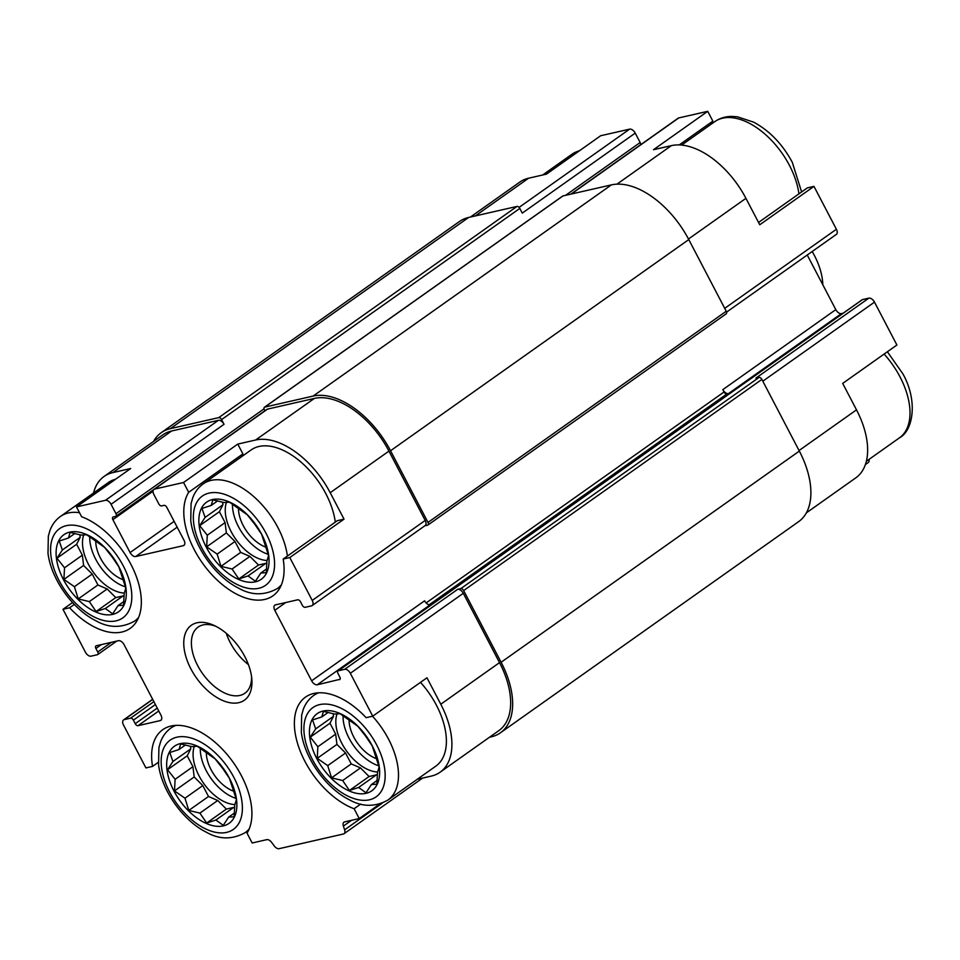 <?xml version="1.0" encoding="UTF-8"?>
<svg xmlns="http://www.w3.org/2000/svg" width="960" height="960" viewBox="0 0 960 960"><rect width="100%" height="100%" fill="white"/><g stroke="black" fill="none" stroke-linecap="round" stroke-linejoin="round"><path stroke-width="1.44" d="M229.536 778.452A47.256 27.036 -125.3 0 0 169.272 752.328A47.256 27.036 -125.3 0 0 206.52 823.56A47.256 27.036 -125.3 0 0 229.536 778.452M222.684 768.444L229.44 778.38L236.4 799.572L234.744 805.152L234.132 816.768L228.636 817.128L223.248 825.348L215.892 820.032L206.652 823.032L199.908 813.108L188.808 810.432L184.98 798.204L174.492 790.92L175.104 779.304L167.532 769.728L172.92 761.496L169.8 752.532L179.028 749.532L180.684 743.94L191.772 746.616L197.268 746.256L215.112 758.868L222.684 768.444M372.288 745.872A47.256 27.036 -125.3 0 0 312.024 719.76A47.256 27.036 -125.3 0 0 349.272 790.992A47.256 27.036 -125.3 0 0 372.288 745.872M365.436 735.876L372.18 745.812L379.14 767.004L377.484 772.584L376.872 784.188L371.388 784.548L365.988 792.78L358.632 787.464L349.404 790.464L342.66 780.528L331.56 777.852L327.732 765.624L317.244 758.34L317.856 746.736L310.284 737.148L315.672 728.916L312.552 719.952L321.78 716.952L323.436 711.372L334.524 714.048L340.02 713.688L357.864 726.288L365.436 735.876M261.708 534.36A47.256 27.036 -125.3 0 0 201.456 508.248A47.256 27.036 -125.3 0 0 238.692 579.48A47.256 27.036 -125.3 0 0 261.708 534.36M254.856 524.364L261.612 534.288L268.572 555.492L266.916 561.072L266.304 572.676L260.808 573.036L255.42 581.268L248.064 575.94L238.824 578.952L232.08 569.016L220.98 566.34L217.152 554.112L206.664 546.828L207.276 535.224L199.704 525.636L205.092 517.404L201.972 508.44L211.2 505.44L212.856 499.86L223.956 502.536L229.44 502.176L247.284 514.776L254.856 524.364M118.956 566.94A47.256 27.036 -125.3 0 0 58.704 540.816A47.256 27.036 -125.3 0 0 95.94 612.048A47.256 27.036 -125.3 0 0 118.956 566.94M112.104 556.932L118.86 566.868L125.82 588.06L124.164 593.64L123.552 605.256L118.056 605.604L112.668 613.836L105.312 608.52L96.084 611.52L89.328 601.596L78.24 598.92L74.4 586.692L63.912 579.408L64.524 567.792L56.952 558.216L62.352 549.984L59.22 541.02L68.448 538.02L70.104 532.428L81.204 535.104L86.688 534.744L104.532 547.356L112.104 556.932M470.424 217.056L519.792 182.088A71.556 40.944 54.7 0 1 528.588 178.212L546.432 174.144L600.66 135.744L629.604 129.144A5.4 3.096 54.7 0 1 635.232 133.116L640.152 142.524A2.7 1.548 54.7 0 1 640.116 145.092A2.7 1.548 54.7 0 1 639.792 145.236M158.28 762.36L152.544 766.416A67.512 38.628 -125.3 0 1 162.756 729.684A67.512 38.628 -125.3 0 1 228.516 756.168A67.512 38.628 -125.3 0 1 247.044 833.172L252.18 842.988L266.796 839.652A5.4 3.096 54.7 0 1 271.68 842.436L274.224 845.892A5.4 3.096 54.7 0 0 279.108 848.676L343.368 834.012A5.4 3.096 54.7 0 0 344.04 833.724L422.628 778.068M152.544 766.416L145.92 767.928L123.504 725.04A5.4 3.096 54.7 0 1 123.552 719.916A5.4 3.096 54.7 0 1 124.212 719.616L130.56 718.176A2.7 1.548 54.7 0 1 133.368 720.156L135.216 723.684L157.248 708.084M74.316 604.452L69.612 607.788A67.512 38.628 -125.3 0 0 130.212 628.368A67.512 38.628 -125.3 0 0 134.172 571.164A67.512 38.628 -125.3 0 0 81.612 516.732L76.488 506.916L105.432 500.316A5.4 3.096 54.7 0 1 111.06 504.288L115.98 513.684A2.7 1.548 54.7 0 1 115.944 516.252A2.7 1.548 54.7 0 1 115.62 516.396L113.232 516.948A2.7 1.548 54.7 0 0 112.908 517.092A2.7 1.548 54.7 0 0 112.884 519.66L130.08 552.564L174.132 521.364M72.528 602.544L62.988 609.3L69.612 607.788M93.54 493.02A71.556 40.944 54.7 0 1 104.064 476.472A71.556 40.944 54.7 0 1 112.86 472.596L130.704 468.516L76.488 506.916M799.056 450.528L856.5 409.848L842.688 383.4L896.904 345.012L874.488 302.124A5.4 3.096 54.7 0 0 868.86 298.14L862.512 299.592A2.7 1.548 54.7 0 0 862.176 299.736A2.7 1.548 54.7 0 0 861.936 300M856.5 409.848A71.556 40.944 54.7 0 1 855.828 477.84L806.352 512.868M616.944 184.164L671.34 145.644L653.496 149.712L707.724 111.324L712.848 121.128L679.236 144.924M671.34 145.644A71.556 40.944 54.7 0 1 745.932 198.336L759.756 224.772L813.972 186.372L836.4 229.26A5.4 3.096 54.7 0 1 836.352 234.396L726.576 312.12M417.252 779.304L431.304 776.088A71.556 40.944 54.7 0 0 440.1 772.212A71.556 40.944 54.7 0 0 440.784 704.22L426.96 677.784L372.732 716.172L366.12 717.684A67.512 38.628 -125.3 0 0 305.508 697.116A67.512 38.628 -125.3 0 0 301.548 754.32A67.512 38.628 -125.3 0 0 354.108 808.752L359.244 818.556L379.764 804.024M360.72 804.072L354.108 808.752M289.8 557.544L344.028 519.144L337.404 520.656L283.176 559.056L289.8 557.544L312.228 600.432A5.4 3.096 54.7 0 1 312.18 605.568A5.4 3.096 54.7 0 1 311.508 605.856L305.16 607.308A2.7 1.548 54.7 0 1 302.352 605.316L300.504 601.788A2.7 1.548 54.7 0 0 297.696 599.808L275.484 604.872A5.4 3.096 54.7 0 0 274.824 605.16A5.4 3.096 54.7 0 0 274.776 610.296L311.628 680.796L424.596 600.804A5.4 3.096 54.7 0 0 430.224 604.776L317.256 684.78L340.044 679.296M344.028 519.144L330.204 492.708A71.556 40.944 54.7 0 0 255.612 440.016L237.768 444.096L242.904 453.9L188.676 492.3A67.512 38.628 -125.3 0 0 207.204 569.316A67.512 38.628 -125.3 0 0 272.964 595.788A67.512 38.628 -125.3 0 0 283.176 559.056M237.768 444.096L183.552 482.484L188.676 492.3M758.544 222.456L807.36 187.884L813.972 186.372M570.912 194.124L678.108 118.212A5.4 3.096 54.7 0 1 678.768 117.924L707.724 111.324M712.848 121.128A67.512 38.628 -125.3 0 0 711.216 124.152M807.24 255L835.8 309.624A5.4 3.096 54.7 0 0 841.428 313.608L843.144 313.212M868.992 459.42A5.4 3.096 54.7 0 1 868.212 462.552L865.392 464.544M104.064 476.472L162.816 434.868A71.556 40.944 54.7 0 1 171.612 430.992L218.4 420.324A5.4 3.096 54.7 0 1 224.028 424.296L221.568 419.592L519.804 208.416L522.264 213.108L635.232 133.116M153.552 441.432A74.256 42.492 54.7 0 1 161.256 432.672A74.256 42.492 54.7 0 1 170.376 428.64L218.76 417.612A2.7 1.548 54.7 0 1 221.568 419.592M264.912 410.808L264.396 409.824A2.7 1.548 54.7 0 1 264.42 407.256A2.7 1.548 54.7 0 1 264.756 407.112L313.128 396.072A74.256 42.492 54.7 0 1 390.54 450.744L428.004 522.432A2.7 1.548 54.7 0 1 427.98 524.988A2.7 1.548 54.7 0 1 427.656 525.144L424.848 525.78M130.08 552.564A5.4 3.096 54.7 0 0 135.708 556.536L183.3 545.676A5.4 3.096 54.7 0 0 183.96 545.388A5.4 3.096 54.7 0 0 184.008 540.252L166.812 507.348A2.7 1.548 54.7 0 0 163.992 505.368L161.616 505.908A2.7 1.548 54.7 0 1 158.796 503.916L153.888 494.52A5.4 3.096 54.7 0 1 153.936 489.384L266.904 409.392A5.4 3.096 54.7 0 1 267.564 409.104L314.364 398.424A71.556 40.944 54.7 0 1 388.944 451.116L425.196 520.44A5.4 3.096 54.7 0 1 425.148 525.576L312.18 605.568M62.988 609.3L85.416 652.188A5.4 3.096 54.7 0 0 91.044 656.16L97.38 654.72A2.7 1.548 54.7 0 0 97.716 654.576A2.7 1.548 54.7 0 0 97.74 652.008L95.904 648.48A2.7 1.548 54.7 0 1 95.928 645.912A2.7 1.548 54.7 0 1 96.252 645.768L118.464 640.704A5.4 3.096 54.7 0 1 124.092 644.676L160.956 715.176A5.4 3.096 54.7 0 1 160.896 720.312A5.4 3.096 54.7 0 1 160.236 720.6L138.036 725.676A2.7 1.548 54.7 0 1 135.216 723.684M722.832 389.628L724.068 391.968A2.7 1.548 54.7 0 0 726.876 393.96L728.46 393.6A5.4 3.096 54.7 0 1 722.832 389.628L835.8 309.624M372.732 716.172L350.316 673.284A5.4 3.096 54.7 0 0 344.688 669.312L338.34 670.764A2.7 1.548 54.7 0 0 338.004 670.908A2.7 1.548 54.7 0 0 337.98 673.476L339.828 676.992A2.7 1.548 54.7 0 1 339.804 679.56A2.7 1.548 54.7 0 1 339.468 679.704M344.688 669.312L457.656 589.32L460.824 588.6A2.7 1.548 54.7 0 1 463.644 590.58L501.108 662.256A74.256 42.492 54.7 0 1 500.412 732.816A74.256 42.492 54.7 0 1 491.28 736.848L489.468 737.256M868.86 298.14L755.892 378.132L759.06 377.412A2.7 1.548 54.7 0 1 761.88 379.404L799.344 451.08A74.256 42.492 54.7 0 1 798.648 521.64L500.412 732.816M161.256 432.672L459.492 221.484A74.256 42.492 54.7 0 1 468.612 217.464L516.996 206.424A2.7 1.548 54.7 0 1 519.804 208.416M562.404 196.344A2.7 1.548 54.7 0 1 562.656 196.08A2.7 1.548 54.7 0 1 562.992 195.924L611.364 184.896A74.256 42.492 54.7 0 1 688.776 239.568L726.24 311.244A2.7 1.548 54.7 0 1 726.216 313.812A2.7 1.548 54.7 0 1 725.892 313.956M457.656 589.32A5.4 3.096 54.7 0 1 463.284 593.292L499.524 662.628A71.556 40.944 54.7 0 1 498.852 730.62L440.1 772.212M359.244 818.556L344.628 821.892A5.4 3.096 54.7 0 0 343.956 822.192A5.4 3.096 54.7 0 0 343.38 826.08L344.616 829.836A5.4 3.096 54.7 0 1 344.04 833.724M153.936 489.384A5.4 3.096 54.7 0 1 154.596 489.096L183.552 482.484M317.256 684.78A5.4 3.096 54.7 0 1 311.628 680.796M244.824 656.58A45.912 26.268 -125.3 0 0 213.804 625.308A45.912 26.268 -125.3 0 0 183.96 647.148A45.912 26.268 -125.3 0 0 221.316 699.888A45.912 26.268 -125.3 0 0 251.82 678.996A45.912 26.268 -125.3 0 0 244.824 656.58M318.708 692.796A64.14 36.696 -125.3 0 0 313.788 695.388C308.976 698.856 305.484 703.512 303.3 709.356L301.668 715.08L301.332 732.288C304.488 757.956 325.74 788.04 349.02 799.596C362.004 807.036 374.964 807.192 387.912 800.064L435.816 766.152A64.14 36.696 -125.3 0 0 436.416 705.216A64.14 36.696 -125.3 0 0 420.492 682.356M79.512 512.712A64.14 36.696 -125.3 0 0 60.468 516.444L108.36 482.532A64.14 36.696 54.7 0 1 115.62 479.208M287.412 556.056A64.14 36.696 -125.3 0 0 277.944 527.616A64.14 36.696 -125.3 0 0 203.208 483.876L251.112 449.952A64.14 36.696 54.7 0 1 325.848 493.704A64.14 36.696 54.7 0 1 335.304 522.144M242.904 453.9A67.512 38.628 -125.3 0 0 241.272 456.924M238.488 508.356A30.384 17.376 -125.3 0 0 266.136 547.212M232.488 504.132A38.484 22.02 -125.3 0 0 268.26 554.316M267.132 560.496A38.484 22.02 54.7 0 1 231.228 531.768A38.484 22.02 54.7 0 1 226.476 502.272M349.068 719.868A30.384 17.376 -125.3 0 0 376.716 758.724M343.068 715.644A38.484 22.02 -125.3 0 0 378.84 765.828M377.7 772.008A38.484 22.02 54.7 0 1 341.808 743.292A38.484 22.02 54.7 0 1 337.056 713.784M95.736 540.924A30.384 17.376 -125.3 0 0 123.384 579.78M89.736 536.7A38.484 22.02 -125.3 0 0 125.508 586.884M124.38 593.064A38.484 22.02 54.7 0 1 88.476 564.348A38.484 22.02 54.7 0 1 83.724 534.852M206.316 752.436A30.384 17.376 -125.3 0 0 233.964 791.292M200.316 748.212A38.484 22.02 -125.3 0 0 236.088 798.396M234.948 804.576A38.484 22.02 54.7 0 1 199.056 775.86A38.484 22.02 54.7 0 1 194.304 746.364M226.284 633.312A40.512 23.172 -125.3 0 0 248.412 664.572M215.928 626.328A40.512 23.172 -125.3 0 0 198.072 627.12A40.512 23.172 -125.3 0 0 202.56 673.572A40.512 23.172 -125.3 0 0 244.884 693.24A40.512 23.172 -125.3 0 0 251.556 676.656M123.864 601.5L118.056 605.604M124.128 596.328L123.132 595.896L105.312 608.52M123.132 595.896L115.776 597.576L96.084 611.52M115.776 597.576L107.16 588.972L89.328 601.596M107.16 588.972L97.932 584.976L78.24 598.92M97.932 584.976L92.232 574.068L74.4 586.692M92.232 574.068L83.604 565.452L63.912 579.408M83.604 565.452L82.356 555.168L64.524 567.792M82.356 555.168L76.644 544.26L56.952 558.216M76.644 544.26L80.172 537.36L62.352 549.984M80.172 537.36L79.848 534.72M74.892 533.448L68.448 538.02M266.616 568.92L260.808 573.036M266.88 563.748L265.884 563.328L248.064 575.94M265.884 563.328L258.528 565.008L238.824 578.952M258.528 565.008L249.9 556.392L232.08 569.016M249.9 556.392L240.684 552.396L220.98 566.34M240.684 552.396L234.972 541.488L217.152 554.112M234.972 541.488L226.356 532.884L206.664 546.828M226.356 532.884L225.096 522.6L207.276 535.224M225.096 522.6L219.396 511.692L199.704 525.636M219.396 511.692L222.924 504.78L205.092 517.404M222.924 504.78L222.6 502.14M217.644 500.88L211.2 505.44M377.196 780.432L371.388 784.548M377.448 775.26L376.464 774.84L358.632 787.464M376.464 774.84L369.096 776.52L349.404 790.464M369.096 776.52L360.48 767.904L342.66 780.528M360.48 767.904L351.252 763.908L331.56 777.852M351.252 763.908L345.552 753L327.732 765.624M345.552 753L336.936 744.396L317.244 758.34M336.936 744.396L335.676 734.112L317.856 746.736M335.676 734.112L329.976 723.204L310.284 737.148M329.976 723.204L333.504 716.292L315.672 728.916M333.504 716.292L333.18 713.652M328.224 712.392L321.78 716.952M234.444 813.012L228.636 817.128M234.708 807.84L233.712 807.408L215.892 820.032M233.712 807.408L226.356 809.088L206.652 823.032M226.356 809.088L217.728 800.484L199.908 813.108M217.728 800.484L208.512 796.488L188.808 810.432M208.512 796.488L202.8 785.58L184.98 798.204M202.8 785.58L194.184 776.976L174.492 790.92M194.184 776.976L192.924 766.68L175.104 779.304M192.924 766.68L187.224 755.784L167.532 769.728M187.224 755.784L190.752 748.872L172.92 761.496M190.752 748.872L190.428 746.232M185.472 744.96L179.028 749.532M822.816 284.784A54.012 30.9 -125.3 0 0 812.184 251.508M762.816 381.192L874.488 302.124M475.32 215.928L528.588 178.212M519.084 207.396L629.604 129.144M571.284 194.04L678.768 117.924M688.476 239.016L745.932 198.336M724.728 308.34L836.4 229.26M124.212 719.616L152.724 699.432M130.56 718.176L153.876 701.652M133.368 720.156L155.4 704.556M138.036 725.676L158.76 710.988M160.236 720.6L161.4 719.784M95.904 648.48L101.376 644.604M97.74 652.008L111.444 642.3M111.06 504.288L224.028 424.296M115.98 513.684L264.036 408.852M565.548 195.348L640.152 142.524M112.884 519.66L153.048 491.208M135.708 556.536L177.168 527.172M183.3 545.676L184.452 544.86M274.776 610.296L285.732 602.532M426.132 602.94L724.068 391.968M728.46 393.6L841.428 313.608M429.156 604.776L726.876 393.96M338.34 670.764L862.512 299.592M460.824 588.6L759.06 377.412M463.644 590.58L761.88 379.404M501.108 662.256L799.344 451.08M170.376 428.64L468.612 217.464M218.76 417.612L516.996 206.424M264.756 407.112L562.992 195.924M313.128 396.072L611.364 184.896M390.54 450.744L688.776 239.568M428.004 522.432L726.24 311.244M440.784 704.22L499.524 662.628M350.316 673.284L463.284 593.292M343.38 826.08L351.504 820.32M344.616 829.836L382.344 803.112M112.86 472.596L171.612 430.992M105.432 500.316L218.4 420.324M154.596 489.096L267.564 409.104M255.612 440.016L314.364 398.424M330.204 492.708L388.944 451.116M312.228 600.432L425.196 520.44M798.924 193.848A64.14 36.696 -125.3 0 0 789.468 165.408A64.14 36.696 -125.3 0 0 714.732 121.668C719.604 118.284 725.16 116.532 731.388 116.412L737.34 116.772L753.684 122.16C769.644 130.8 782.52 144.18 792.288 162.3L801.612 191.952M887.376 351.756L902.868 373.812C918.156 400.944 913.14 430.788 899.436 437.856A64.14 36.696 -125.3 0 0 900.036 376.92A64.14 36.696 -125.3 0 0 884.112 354.072M280.86 586.068L277.344 588.552A64.14 36.696 -125.3 0 0 281.412 584.784M266.064 533.364A54.684 31.284 -125.3 0 0 196.344 503.148A54.684 31.284 -125.3 0 0 239.436 585.576A54.684 31.284 -125.3 0 0 266.064 533.364M387.912 800.064A64.14 36.696 -125.3 0 0 388.524 739.128A64.14 36.696 -125.3 0 0 372.54 716.22M376.644 744.876A54.684 31.284 -125.3 0 0 306.924 714.66A54.684 31.284 -125.3 0 0 350.016 797.088A54.684 31.284 -125.3 0 0 376.644 744.876M579.24 150.912A64.14 36.696 -125.3 0 0 571.98 154.236L580.128 150.288M138.108 618.636L134.592 621.132A64.14 36.696 -125.3 0 0 138.66 617.352M123.312 565.944A54.684 31.284 -125.3 0 0 53.592 535.716A54.684 31.284 -125.3 0 0 96.684 618.144A54.684 31.284 -125.3 0 0 123.312 565.944M175.956 725.376A64.14 36.696 -125.3 0 0 171.036 727.956C166.224 731.424 162.732 736.08 160.548 741.924L158.916 747.66L158.58 764.868C161.736 790.524 183 820.62 206.268 832.176C219.252 839.616 232.212 839.772 245.16 832.644A64.14 36.696 -125.3 0 0 249.24 828.864M233.892 777.456A54.684 31.284 -125.3 0 0 164.172 747.228A54.684 31.284 -125.3 0 0 207.264 829.656A54.684 31.284 -125.3 0 0 233.892 777.456M97.716 654.576L116.76 641.088M115.944 516.252L264.9 410.784M570.852 194.136L640.116 145.092M338.004 670.908L862.176 299.736M264.42 407.256L562.656 196.08M427.98 524.988L726.216 313.812M123.552 719.916L152.652 699.3M714.732 121.668L681.66 145.08M899.436 437.856L866.364 461.28M203.208 483.876C198.408 487.344 194.904 492 192.72 497.844L191.088 503.568L190.752 520.776C193.908 546.444 215.172 576.528 238.452 588.084C251.424 595.524 264.384 595.68 277.344 588.552M317.304 692.892L313.788 695.388M571.98 154.236L542.652 175.008M60.468 516.444C55.656 519.912 52.152 524.568 49.968 530.412L48.336 536.148L48 553.356C51.156 579.012 72.42 609.108 95.7 620.664C108.672 628.104 121.644 628.26 134.592 621.132M174.552 725.472L171.036 727.956M248.676 830.148L245.16 832.644"/></g></svg>
